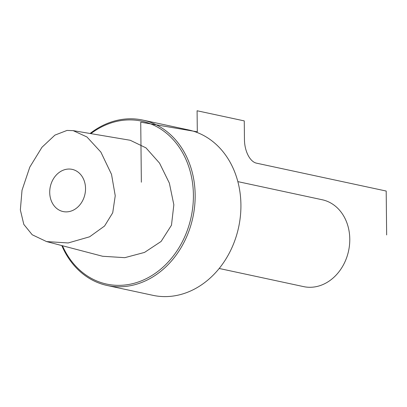 <?xml version="1.0" encoding="UTF-8"?>
<svg xmlns="http://www.w3.org/2000/svg" width="407" height="407" viewBox="0 0 407 407"><rect width="100%" height="100%" fill="white"/><g stroke="black" fill="none" stroke-linecap="round" stroke-linejoin="round"><path stroke-width="0.61" d="M73.143 130.632L66.997 130.438L54.909 135.124L41.972 147.263L29.808 167.099L22.024 190.247L20.35 209.92L23.804 224.389L32.214 234.763L46.546 241.57L68.172 242.959L89.606 236.798L104.563 226.033L112.724 212.764L115.237 195.736L111.523 174.379L100.87 152.096L86.945 136.966L73.143 130.632L130.23 140.267L145.976 147.863L159.544 163.126L169.353 183.094L173.845 204.787L171.474 225.203L161.091 241.473L144.505 252.426L124.807 257.667L102.61 256.262L46.546 241.57M49.715 192.465A21.571 17.72 102.1 0 1 72.156 169.368A21.571 17.72 102.1 0 1 85.531 188.456A21.571 17.72 102.1 0 1 63.09 211.554A21.571 17.72 102.1 0 1 49.715 192.465M62.459 245.742A83.333 68.452 -77.9 0 0 125.091 284.997A83.333 68.452 -77.9 0 0 193.401 194.892A83.333 68.452 -77.9 0 0 123.367 120.263A83.333 68.452 -77.9 0 0 90.878 133.623M61.803 245.569A84.6 69.49 -77.9 0 0 107.158 285.49A84.6 69.49 -77.9 0 0 125.814 286.406A84.6 69.49 -77.9 0 0 194.648 206.186A84.6 69.49 -77.9 0 0 142.72 120.07A84.6 69.49 -77.9 0 0 124.064 119.159A84.6 69.49 -77.9 0 0 90.079 133.491M142.72 120.07L188.472 129.909A84.6 69.49 102.1 0 1 240.405 216.025A84.6 69.49 102.1 0 1 171.571 296.24A84.6 69.49 102.1 0 1 152.915 295.329L107.158 285.49M237.851 181.624L322.252 199.766A44.414 36.482 102.1 0 1 349.781 239.067A44.414 36.482 -77.9 0 1 303.581 286.614L219.185 268.472M141.356 182.214L140.73 122.192L197.309 131.817L197.09 110.76L244.261 120.899L244.454 139.713A21.149 11.63 -96.4 0 0 256.471 163.156L386.192 191.041L386.65 234.946"/></g></svg>
